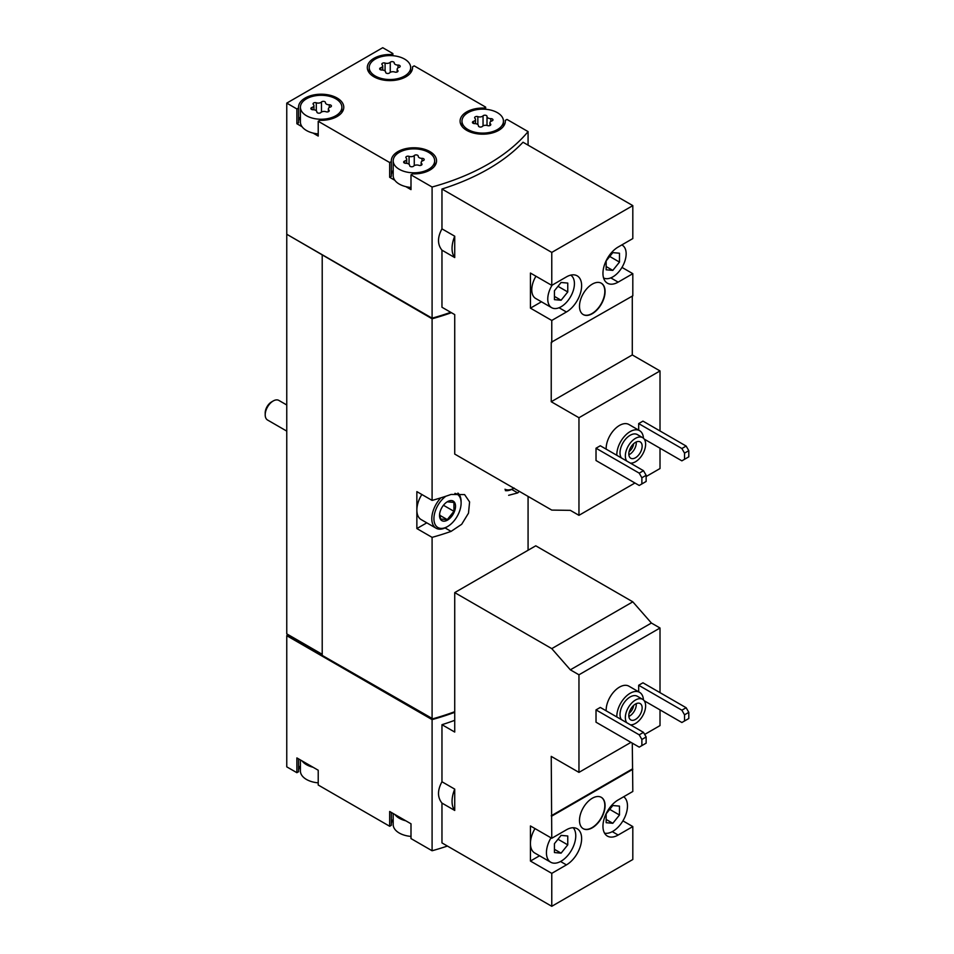 <?xml version="1.0" encoding="UTF-8"?>
<svg xmlns="http://www.w3.org/2000/svg" width="954" height="954" viewBox="0 0 954 954"><rect width="100%" height="100%" fill="white"/><g stroke="black" fill="none" stroke-linecap="round" stroke-linejoin="round"><path stroke-width="1.43" d="M551.77 906.3L551.77 873.363L566.426 864.896A21.489 12.414 -60 0 0 580.473 845.959A21.489 12.414 -60 0 0 577.17 828.74A21.489 12.414 -60 0 0 566.426 829.801L551.77 838.268L551.233 756.379L578.959 772.382L578.959 674.8L570.349 669.827L551.77 648.625L454.724 592.601L454.724 732.052L441.964 724.694L441.964 781.755L454.724 789.125L454.724 810.447L441.964 803.089L441.964 842.907L551.77 906.3L632.812 859.506L632.812 826.569L622.914 820.857M660.013 692.652L660.013 628.006L651.403 623.034L632.812 601.831L535.766 545.807L454.724 592.601M644.677 734.437L660.013 725.589L660.013 709.895M632.812 826.569L618.156 835.036A21.489 12.414 -60 0 1 607.4 836.098A21.489 12.414 -60 0 1 604.109 818.878A21.489 12.414 -60 0 1 618.156 799.941L632.812 791.474L632.287 743.142M551.77 838.268L530.436 825.949L530.436 861.045L551.77 873.363M606.16 710.825A18.853 10.888 -60 0 1 614.137 691.495A18.853 10.888 -60 0 1 628.913 686.176L639.574 692.33A18.853 10.888 -60 0 1 643.449 699.914M596.023 709.895L596.023 722.202L639.216 747.137L646.144 743.142L646.144 736.977L643.485 732.362L600.293 707.427L596.023 709.895L639.216 734.83L643.485 732.362M578.959 674.8L660.013 628.006M578.959 772.382L630.952 742.367M644.224 700.773L681.871 722.512L684.531 720.974L684.531 714.82L681.871 710.193L638.679 685.258L638.679 691.817M638.679 685.258L642.948 682.802L686.141 707.737L688.8 712.352L684.531 714.82M592.291 827.798A18.102 10.446 -60 0 1 583.24 828.692A18.102 10.446 -60 0 1 583.24 807.799A18.102 10.446 -60 0 1 601.342 797.353A18.102 10.446 -60 0 1 604.109 811.854A18.102 10.446 -60 0 1 592.291 827.798M551.77 816.099L632.812 769.306M302.06 760.898A20.738 11.973 0 0 0 313.043 767.243L296.885 757.917L296.885 772.692L286.76 766.849L286.76 635.698L432.09 719.602A203.607 117.545 0 0 0 454.724 712.316M432.09 719.602L432.09 850.753A203.607 117.545 0 0 0 447.414 846.055M441.964 781.755C437.361 790.27 437.361 797.377 441.964 803.089M454.724 720.318A203.607 117.545 180 0 1 441.964 724.694M606.16 449.143A18.853 10.888 -60 0 1 614.137 429.813A18.853 10.888 -60 0 1 628.913 424.494L639.574 430.659A18.853 10.888 -60 0 1 643.449 438.232M596.023 448.213L596.023 460.532L639.216 485.467L646.144 481.46L646.144 475.307L643.485 470.692L600.293 445.756L596.023 448.213L639.216 473.148L643.485 470.692M646.144 476.535L660.013 468.533L660.013 448.213M660.013 430.969L660.013 370.939L632.287 354.936L632.287 296.134M551.77 285.365L530.436 273.047L530.436 308.142L551.77 320.461L566.426 311.994A21.489 12.414 -60 0 0 580.473 293.057A21.489 12.414 -60 0 0 577.17 275.825A21.489 12.414 -60 0 0 566.426 276.898L551.77 285.365L551.77 252.416L441.964 189.023L441.964 228.853L454.724 236.21L454.724 257.544L441.964 250.186L441.964 307.248L454.724 314.605L454.724 454.068L551.77 510.092L570.349 510.354L578.959 515.327L578.959 417.733L660.013 370.939M578.959 515.327L634.947 482.998M644.224 439.102L681.871 460.842L684.531 459.291L684.531 453.138L681.871 448.523L638.679 423.588L638.679 430.135M638.679 423.588L642.948 421.119L686.141 446.055L688.8 450.682L684.531 453.138M578.959 417.733L551.233 401.729L551.233 342.307L632.812 295.823L632.812 273.667L621.972 267.406M632.812 273.667L618.156 282.134A21.489 12.414 -60 0 1 607.4 283.195A21.489 12.414 -60 0 1 604.109 265.975A21.489 12.414 -60 0 1 618.156 247.038L632.812 238.572L632.812 205.623L523.019 142.229A203.607 117.545 180 0 1 441.964 189.023M551.77 342.617L551.77 320.461M592.291 313.687A18.102 10.446 -60 0 1 583.24 314.582A18.102 10.446 -60 0 1 583.24 293.677A18.102 10.446 -60 0 1 601.342 283.231A18.102 10.446 -60 0 1 604.109 297.731A18.102 10.446 -60 0 1 592.291 313.687M551.77 252.416L632.812 205.623M392.869 55.702L392.869 53.543L382.733 47.7L286.76 103.115L296.885 108.959L296.885 123.734L302.06 126.727A20.738 11.973 0 0 0 306.484 130.507A20.738 11.973 0 0 0 313.043 133.071L318.219 136.052L318.219 121.277L389.673 162.526L389.673 177.301L394.849 180.294A20.738 11.973 0 0 0 399.261 184.074A20.738 11.973 0 0 0 405.82 186.626L410.995 189.619L410.995 174.844L432.09 187.02L432.09 318.171A203.607 117.545 0 0 0 450.741 312.316M432.09 187.02A203.607 117.545 0 0 0 528.075 131.604L528.075 145.151M441.964 228.853C437.361 237.367 437.361 244.474 441.964 250.186M300.415 759.956L300.415 770.999A20.738 11.973 0 0 0 306.484 779.466A20.738 11.973 0 0 0 313.043 782.018A20.738 11.973 0 0 0 318.219 782.852M393.191 813.512L393.191 824.566A20.738 11.973 0 0 0 399.261 833.033A20.738 11.973 0 0 0 405.82 835.585A20.738 11.973 0 0 0 410.995 836.419M306.484 115.732A20.738 11.973 0 0 0 329.082 118.332A20.738 11.973 0 0 0 341.89 107.265A20.738 11.973 0 0 0 321.152 95.293A20.738 11.973 0 0 0 300.415 107.265A20.738 11.973 0 0 0 306.484 115.732M325.445 102.591A2.111 1.216 0 0 0 325.445 102.555A2.111 1.216 0 0 0 323.859 101.374A2.111 1.216 0 0 0 321.474 101.983A3.697 2.135 0 0 1 316.287 102.782A2.111 1.216 0 0 0 314.152 102.758A2.111 1.216 0 0 0 313.067 103.819A2.111 1.216 0 0 0 313.377 104.463A3.697 2.135 0 0 1 313.926 105.584A3.697 2.135 0 0 1 311.994 107.456A2.111 1.216 0 0 0 310.885 108.529A2.111 1.216 0 0 0 313.055 109.746A3.697 2.135 0 0 1 316.859 111.88A3.697 2.135 0 0 1 316.859 111.94A2.111 1.216 0 0 0 316.859 111.976A2.111 1.216 0 0 0 318.445 113.156A2.111 1.216 0 0 0 320.818 112.56A3.697 2.135 0 0 1 326.018 111.749A2.111 1.216 0 0 0 328.152 111.785A2.111 1.216 0 0 0 329.237 110.712A2.111 1.216 0 0 0 328.915 110.08A3.697 2.135 0 0 1 328.367 108.959A3.697 2.135 0 0 1 330.311 107.075A2.111 1.216 0 0 0 331.42 106.001A2.111 1.216 0 0 0 329.249 104.785A3.697 2.135 0 0 1 325.445 102.65A3.697 2.135 0 0 1 325.445 102.591M375.268 76.022A20.738 11.973 0 0 0 397.866 78.622A20.738 11.973 0 0 0 410.673 67.555A20.738 11.973 0 0 0 389.936 55.582A20.738 11.973 0 0 0 369.198 67.555A20.738 11.973 0 0 0 375.268 76.022M394.229 62.881A2.111 1.216 0 0 0 394.229 62.845A2.111 1.216 0 0 0 392.643 61.664A2.111 1.216 0 0 0 390.258 62.272A3.697 2.135 0 0 1 385.07 63.071A2.111 1.216 0 0 0 382.936 63.047A2.111 1.216 0 0 0 381.85 64.109A2.111 1.216 0 0 0 382.16 64.753A3.697 2.135 0 0 1 382.721 65.874A3.697 2.135 0 0 1 380.777 67.746A2.111 1.216 0 0 0 379.668 68.819A2.111 1.216 0 0 0 381.838 70.036A3.697 2.135 0 0 1 385.643 72.17A3.697 2.135 0 0 1 385.643 72.23A2.111 1.216 0 0 0 385.643 72.265A2.111 1.216 0 0 0 387.229 73.446A2.111 1.216 0 0 0 389.614 72.85A3.697 2.135 0 0 1 394.801 72.039A2.111 1.216 0 0 0 396.936 72.063A2.111 1.216 0 0 0 398.021 71.001A2.111 1.216 0 0 0 397.699 70.369A3.697 2.135 0 0 1 397.15 69.248A3.697 2.135 0 0 1 399.094 67.364A2.111 1.216 0 0 0 400.203 66.291A2.111 1.216 0 0 0 398.033 65.075A3.697 2.135 0 0 1 394.229 62.94A3.697 2.135 0 0 1 394.229 62.881M399.261 169.299A20.738 11.973 0 0 0 421.871 171.899A20.738 11.973 0 0 0 434.666 160.832A20.738 11.973 0 0 0 413.929 148.86A20.738 11.973 0 0 0 393.191 160.832A20.738 11.973 0 0 0 399.261 169.299M418.222 156.158A2.111 1.216 0 0 0 418.222 156.122A2.111 1.216 0 0 0 416.636 154.942A2.111 1.216 0 0 0 414.263 155.55A3.697 2.135 0 0 1 409.063 156.349A2.111 1.216 0 0 0 406.929 156.325A2.111 1.216 0 0 0 405.844 157.386A2.111 1.216 0 0 0 406.166 158.03A3.697 2.135 0 0 1 406.714 159.151A3.697 2.135 0 0 1 404.77 161.023A2.111 1.216 0 0 0 403.661 162.097A2.111 1.216 0 0 0 405.832 163.313A3.697 2.135 0 0 1 409.636 165.447A3.697 2.135 0 0 1 409.636 165.507A2.111 1.216 0 0 0 409.636 165.543A2.111 1.216 0 0 0 411.222 166.723A2.111 1.216 0 0 0 413.607 166.127A3.697 2.135 0 0 1 418.794 165.316A2.111 1.216 0 0 0 420.929 165.352A2.111 1.216 0 0 0 422.014 164.279A2.111 1.216 0 0 0 421.704 163.647A3.697 2.135 0 0 1 421.155 162.526A3.697 2.135 0 0 1 423.087 160.642A2.111 1.216 0 0 0 424.196 159.568A2.111 1.216 0 0 0 422.026 158.352A3.697 2.135 0 0 1 418.222 156.217A3.697 2.135 0 0 1 418.222 156.158M468.056 129.589A20.738 11.973 0 0 0 490.654 132.189A20.738 11.973 0 0 0 503.45 121.122A20.738 11.973 0 0 0 482.712 109.15A20.738 11.973 0 0 0 461.974 121.122A20.738 11.973 0 0 0 468.056 129.589M487.017 116.448A2.111 1.216 0 0 0 487.017 116.412A2.111 1.216 0 0 0 485.419 115.231A2.111 1.216 0 0 0 483.046 115.828A3.697 2.135 0 0 1 477.847 116.638A2.111 1.216 0 0 0 475.712 116.615A2.111 1.216 0 0 0 474.627 117.676A2.111 1.216 0 0 0 474.949 118.308A3.697 2.135 0 0 1 475.497 119.429A3.697 2.135 0 0 1 473.554 121.313A2.111 1.216 0 0 0 472.445 122.386A2.111 1.216 0 0 0 474.615 123.603A3.697 2.135 0 0 1 478.419 125.737A3.697 2.135 0 0 1 478.419 125.797A2.111 1.216 0 0 0 478.419 125.833A2.111 1.216 0 0 0 480.017 127.013A2.111 1.216 0 0 0 482.39 126.405A3.697 2.135 0 0 1 487.577 125.606A2.111 1.216 0 0 0 489.712 125.63A2.111 1.216 0 0 0 490.797 124.569A2.111 1.216 0 0 0 490.487 123.925A3.697 2.135 0 0 1 489.939 122.816A3.697 2.135 0 0 1 491.87 120.931A2.111 1.216 0 0 0 492.979 119.858A2.111 1.216 0 0 0 490.809 118.642A3.697 2.135 0 0 1 487.005 116.507A3.697 2.135 0 0 1 487.017 116.448M528.075 131.604L506.979 119.429L505.298 120.395A22.622 13.058 0 0 1 505.334 121.122A22.622 13.058 0 0 1 482.712 134.18A22.622 13.058 0 0 1 460.09 121.122A22.622 13.058 0 0 1 483.976 108.076L485.646 107.11L414.191 65.862L412.522 66.828A22.622 13.058 0 0 1 412.557 67.555A22.622 13.058 0 0 1 389.936 80.613A22.622 13.058 0 0 1 367.314 67.555A22.622 13.058 0 0 1 391.2 54.521L392.869 53.543M485.646 109.269L485.646 107.11M286.76 103.115L286.76 234.255L432.09 318.171M296.885 108.959L298.566 107.993A22.622 13.058 0 0 1 298.53 107.265A22.622 13.058 0 0 1 321.152 94.207A22.622 13.058 0 0 1 343.774 107.265A22.622 13.058 0 0 1 319.888 120.311L318.219 121.277M389.673 162.526L391.343 161.56A22.622 13.058 0 0 1 391.307 160.832A22.622 13.058 0 0 1 413.929 147.775A22.622 13.058 0 0 1 436.55 160.832A22.622 13.058 0 0 1 412.677 173.878L410.995 174.844M313.043 767.243L318.219 770.236L318.219 785.011L389.673 826.259L391.343 825.293L391.343 812.45M394.849 814.466A20.738 11.973 0 0 0 405.82 820.81L389.673 811.484L389.673 826.259M405.82 820.81L410.995 823.791L410.995 838.578L432.09 850.753M286.76 234.255L286.76 633.85L322.213 654.945M287.822 634.47L322.213 654.325M286.76 635.698L287.297 634.78M287.297 234.565L432.09 318.779L432.09 500.409L416.862 491.62L416.862 528.564L432.09 537.352L432.09 718.994A203.607 117.545 0 0 0 454.724 711.696M528.075 496.414L528.075 550.255M508.637 495.305L517.724 492.908A203.607 117.545 0 0 0 519.334 491.37M432.09 318.779A203.607 117.545 0 0 0 451.409 312.697M432.09 537.352A203.607 117.545 0 0 0 451.075 531.39L461.688 524.283L468.497 513.157L469.595 501.947L464.61 494.601L451.075 494.446A203.607 117.545 180 0 1 432.09 500.409M322.213 255.35L322.213 655.553L432.09 718.994M416.862 528.564L426.784 522.84M454.891 493.409A19.223 11.102 -60 0 1 461.116 503.008A19.223 11.102 -60 0 1 447.521 526.56L446.46 527.18A20.738 11.973 -60 0 1 436.085 528.206L421.155 519.584A20.738 11.973 -60 0 1 416.862 510.092A20.738 11.973 -60 0 1 421.847 494.494M322.75 255.04L432.758 318.553A203.607 117.545 0 0 0 451.349 312.662M393.191 819.343A22.622 13.058 0 0 0 391.343 823.839M300.415 765.776A22.622 13.058 0 0 0 298.566 770.272M296.885 772.692L298.566 771.726L298.566 758.883M287.297 635.388L432.758 718.803M432.758 719.376A203.607 117.545 0 0 0 454.724 712.256M412.522 68.283L412.522 66.828M391.2 55.606L391.2 54.521M296.885 123.734L298.566 122.768L298.566 107.993M300.415 116.829A22.622 13.058 0 0 0 298.566 121.313M313.043 133.071A20.738 11.973 0 0 0 318.219 133.894M300.415 107.265L300.415 122.04A20.738 11.973 0 0 0 302.06 126.727M389.673 177.301L391.343 176.335L391.343 161.56M393.191 170.396A22.622 13.058 0 0 0 391.343 174.88M405.82 186.626A20.738 11.973 0 0 0 410.995 187.461M393.191 160.832L393.191 175.608A20.738 11.973 0 0 0 394.849 180.294M483.976 109.173L483.976 108.076M505.298 121.85L505.298 120.395M454.724 236.21A24.506 14.155 120 0 0 454.724 257.544M551.233 401.729L632.287 354.936M535.945 276.231A18.853 10.888 120 0 0 535.671 298.459L551.674 307.689A18.853 10.888 120 0 0 570.432 296.956A18.853 10.888 120 0 0 570.695 275.134M530.436 308.142L541.443 301.786M641.875 483.928L641.875 477.763L639.216 473.148M641.875 477.763L646.144 475.307M681.871 448.523L686.141 446.055M684.531 459.291L688.8 456.835L688.8 450.682M626.742 461.02A14.322 8.276 -60 0 1 629.282 444.385A14.322 8.276 -60 0 1 642.65 437.647A14.322 8.276 -60 0 1 644.844 449.131A14.322 8.276 -60 0 1 635.483 461.76A14.322 8.276 -60 0 1 630.356 463.107M635.483 457.753A9.421 5.438 -60 0 1 630.773 458.23A9.421 5.438 -60 0 1 630.773 447.343A9.421 5.438 -60 0 1 640.194 441.893A9.421 5.438 -60 0 1 641.637 449.453A9.421 5.438 -60 0 1 635.483 457.753M621.412 457.944A14.322 8.276 -60 0 1 623.952 441.297A14.322 8.276 -60 0 1 637.308 434.571L642.65 437.647M616.833 455.296A18.853 10.888 -60 0 1 624.798 435.978A18.853 10.888 -60 0 1 639.574 430.659M552.127 285.151A18.853 10.888 120 0 0 547.763 299.055A18.853 10.888 120 0 0 551.674 307.689M567.761 291.96L567.761 283.076L561.095 282.479L554.429 290.767L554.429 299.651L561.095 300.248L567.761 291.96L558.007 286.319M603.56 277.924A18.853 10.888 120 0 0 622.33 266.798A18.853 10.888 120 0 0 622.246 245.178A18.853 10.888 120 0 0 621.781 244.939M619.48 262.1L619.48 253.215L612.814 252.619L606.16 260.907L606.16 269.791L612.814 270.387L619.48 262.1L609.725 256.459M583.109 314.498A18.102 10.446 120 0 0 592.029 313.532A18.102 10.446 120 0 0 603.81 297.708A18.102 10.446 120 0 0 601.211 283.159M636.235 441.976A9.421 5.438 -60 0 1 629.616 454.366A9.421 5.438 -60 0 1 628.853 454.76M633.635 443.741A7.584 4.376 -60 0 1 629.08 451.624M454.724 789.125A24.506 14.155 120 0 0 454.724 810.447M551.77 648.625L632.812 601.831M570.349 669.827L651.403 623.034M551.233 815.789L632.287 768.996M530.436 861.045L539.559 855.774M641.875 745.599L641.875 739.445L639.216 734.83M641.875 739.445L646.144 736.977M681.871 710.193L686.141 707.737M684.531 720.974L688.8 718.505L688.8 712.352M606.16 266.536L612.814 270.387M554.429 296.408L561.095 300.248M626.742 722.703A14.322 8.276 -60 0 1 629.282 706.055A14.322 8.276 -60 0 1 642.65 699.33A14.322 8.276 -60 0 1 644.844 710.813A14.322 8.276 -60 0 1 635.483 723.43A14.322 8.276 -60 0 1 630.356 724.79M635.483 719.435A9.421 5.438 -60 0 1 630.773 719.9A9.421 5.438 -60 0 1 630.773 709.013A9.421 5.438 -60 0 1 640.194 703.575A9.421 5.438 -60 0 1 641.637 711.124A9.421 5.438 -60 0 1 635.483 719.435M621.412 719.626A14.322 8.276 -60 0 1 623.952 702.979A14.322 8.276 -60 0 1 637.308 696.253L642.65 699.33M616.833 716.979A18.853 10.888 -60 0 1 624.798 697.648A18.853 10.888 -60 0 1 639.574 692.33M535.003 828.585A20.738 11.973 120 0 0 530.436 843.503A20.738 11.973 120 0 0 534.729 852.995L550.732 862.225A20.738 11.973 120 0 0 570.456 851.898A20.738 11.973 120 0 0 573.211 827.726M550.995 837.827A20.738 11.973 120 0 0 546.439 852.733A20.738 11.973 120 0 0 550.732 862.225M567.761 844.862L567.761 835.978L561.095 835.382L554.429 843.67L554.429 852.554L561.095 853.15L567.761 844.862L558.007 839.234M604.55 833.164A20.738 11.973 120 0 0 619.671 825.425A20.738 11.973 120 0 0 627.482 805.939A20.738 11.973 120 0 0 623.666 796.757M619.48 815.002L619.48 806.118L612.814 805.522L606.16 813.81L606.16 822.694L612.814 823.29L619.48 815.002L609.725 809.374M606.16 819.45L612.814 823.29M554.429 849.31L561.095 853.15M583.109 828.621A18.102 10.446 120 0 0 592.029 827.643A18.102 10.446 120 0 0 603.81 811.818A18.102 10.446 120 0 0 601.211 797.27M636.235 703.658A9.421 5.438 -60 0 1 629.616 716.049A9.421 5.438 -60 0 1 628.853 716.43M633.635 705.411A7.584 4.376 -60 0 1 629.08 713.294M286.76 431.113L267.537 420.01A11.317 6.535 -60 0 1 265.2 414.835L265.2 412.951A9.003 5.199 -60 0 1 271.556 401.92L273.19 400.978A11.317 6.535 -60 0 1 278.854 400.418L286.76 404.985M265.2 414.835A11.317 6.535 -60 0 1 273.19 400.978M447.521 520.097A11.317 6.535 -60 0 1 439.711 513.383A11.317 6.535 -60 0 1 445.804 502.841A11.317 6.535 -60 0 1 455.475 505.274A11.317 6.535 -60 0 1 447.521 520.097M447.271 501.828L453.937 502.424L453.937 511.308L447.271 519.608L440.605 519.012L439.746 514.444M446.46 527.18L447.521 526.56A19.223 11.102 -60 0 1 433.951 519.656A19.223 11.102 -60 0 1 445.864 496.235M436.085 528.206A20.738 11.973 -60 0 1 440.843 497.857M457.944 493.087A20.738 11.973 -60 0 1 461.116 501.78L461.116 503.008M514.17 488.078L513.908 488.233A19.223 11.102 -60 0 1 504.988 489.259M513.109 488.698A20.738 11.973 -60 0 1 505.346 490.618M443.455 505.262L453.937 511.308M439.806 515.291L447.271 519.608M451.075 531.39L445.053 527.908M517.724 492.908L511.714 489.426M487.005 116.507L487.005 125.439L487.017 116.567M490.809 121.432L490.809 118.642M490.487 125.212L490.487 123.925M473.554 123.46L473.554 121.313M477.847 124.592L477.847 116.638M483.046 125.904L483.046 115.828M422.026 161.143L422.026 158.352M421.704 164.923L421.704 163.647M404.77 163.17L404.77 161.023M409.063 164.315L409.063 156.349M414.263 165.614L414.263 155.55M398.033 67.865L398.033 65.075M397.699 71.645L397.699 70.369M380.777 69.892L380.777 67.746M385.07 71.037L385.07 63.071M390.258 72.337L390.258 62.272M329.249 107.575L329.249 104.785M328.915 111.356L328.915 110.08M311.994 109.603L311.994 107.456M316.287 110.747L316.287 102.782M321.474 112.047L321.474 101.983M618.156 282.134L610.798 277.888M566.426 311.994L559.08 307.748M566.426 864.896L560.558 861.498M618.156 835.036L612.277 831.638M341.89 112.489L341.89 107.265M410.673 72.778L410.673 67.555M369.198 72.778L369.198 67.555M434.666 166.056L434.666 160.832M503.45 126.345L503.45 121.122M461.974 126.345L461.974 121.122M489.939 125.558L489.939 122.816M475.497 123.65L475.497 119.429M421.155 165.269L421.155 162.526M406.714 163.361L406.714 159.151M397.15 71.991L397.15 69.248M382.721 70.083L382.721 65.874M328.367 111.701L328.367 108.959M313.926 109.793L313.926 105.584"/></g></svg>
